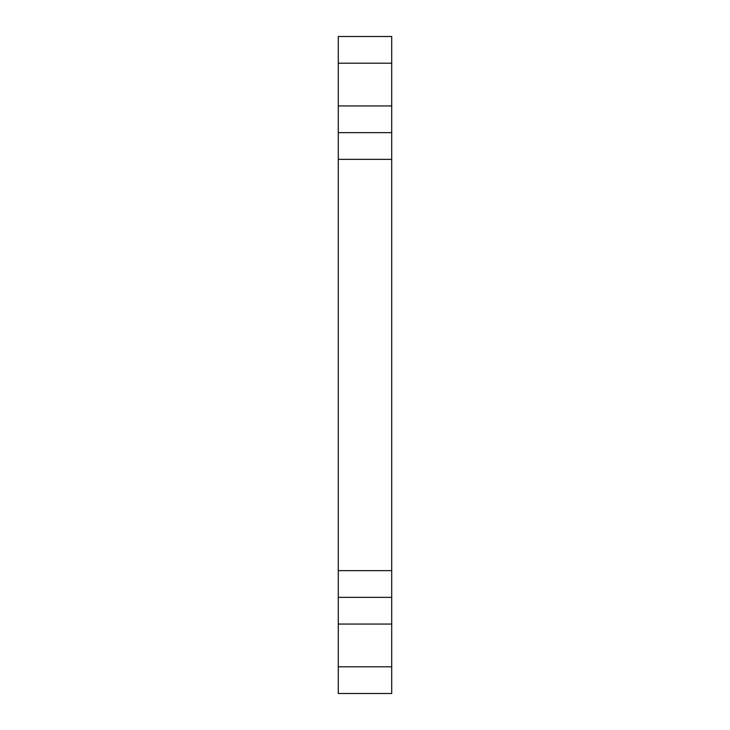 <?xml version="1.0" encoding="UTF-8"?>
<svg xmlns="http://www.w3.org/2000/svg" width="730" height="730" viewBox="0 0 730 730"><rect width="100%" height="100%" fill="white"/><g stroke="black" fill="none" stroke-linecap="round" stroke-linejoin="round"><path stroke-width="1.09" d="M338.291 666.791L338.291 693.5L391.709 693.5L391.709 597.35L338.291 597.35L338.291 666.791L391.709 666.791M338.291 132.65L391.709 132.65L391.709 36.5L338.291 36.5L338.291 597.35M391.709 597.35L391.709 132.65M338.291 63.209L391.709 63.209M391.709 105.941L338.291 105.941M338.291 159.35L391.709 159.35M391.709 570.65L338.291 570.65M338.291 624.059L391.709 624.059"/></g></svg>
